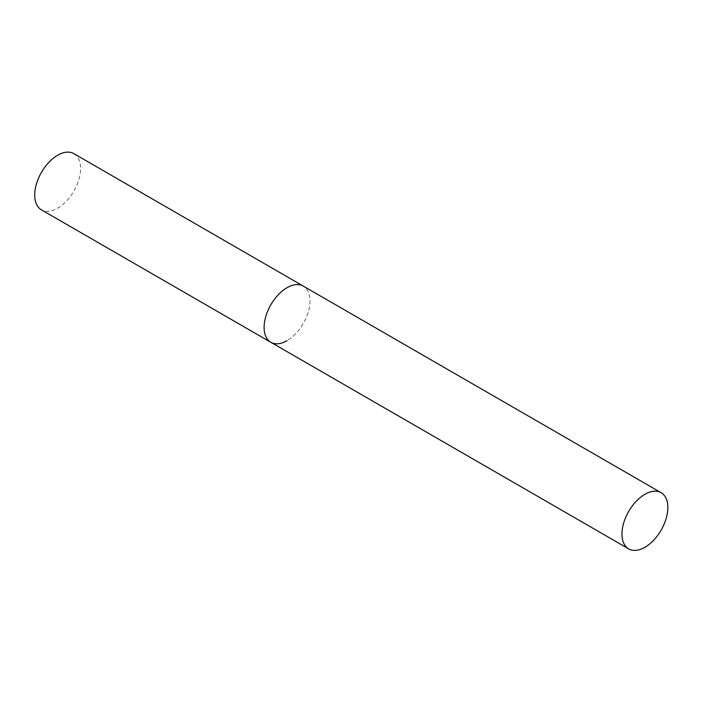 <?xml version="1.0" encoding="UTF-8"?>
<svg xmlns="http://www.w3.org/2000/svg" width="703" height="703" viewBox="0 0 703 703"><rect width="100%" height="100%" fill="white"/><g stroke="black" fill="none" stroke-linecap="round" stroke-linejoin="round"><path stroke-width="0.53" stroke-dasharray="3.52 2.64" d="M73.868 153.641A32.443 18.726 -60 0 1 78.841 179.643A32.443 18.726 -60 0 1 57.646 208.229A32.443 18.726 -60 0 1 41.424 209.837M270.831 342.282A32.443 18.726 120 0 0 295.822 333.582A32.443 18.726 120 0 0 309.988 300.937A32.443 18.726 120 0 0 303.265 286.086A32.443 18.726 -60 0 1 308.239 312.079A32.443 18.726 -60 0 1 287.044 340.674"/><path stroke-width="1.05" d="M287.044 340.674A32.443 18.726 -60 0 1 270.831 342.282A32.443 18.726 -60 0 1 265.857 316.28A32.443 18.726 -60 0 1 287.044 287.694A32.443 18.726 -60 0 1 303.265 286.086A32.443 18.726 120 0 0 278.265 294.777A32.443 18.726 120 0 0 264.108 327.422A32.443 18.726 120 0 0 270.831 342.282L41.424 209.837A32.443 18.726 -60 0 1 36.459 183.843A32.443 18.726 -60 0 1 57.646 155.249A32.443 18.726 -60 0 1 73.868 153.641L661.128 492.698A32.443 18.726 120 0 0 636.127 501.388A32.443 18.726 120 0 0 621.97 534.034A32.443 18.726 120 0 0 628.693 548.885A32.443 18.726 120 0 0 653.685 540.194A32.443 18.726 120 0 0 667.85 507.548A32.443 18.726 120 0 0 661.128 492.698M270.831 342.282L628.693 548.885"/></g></svg>
